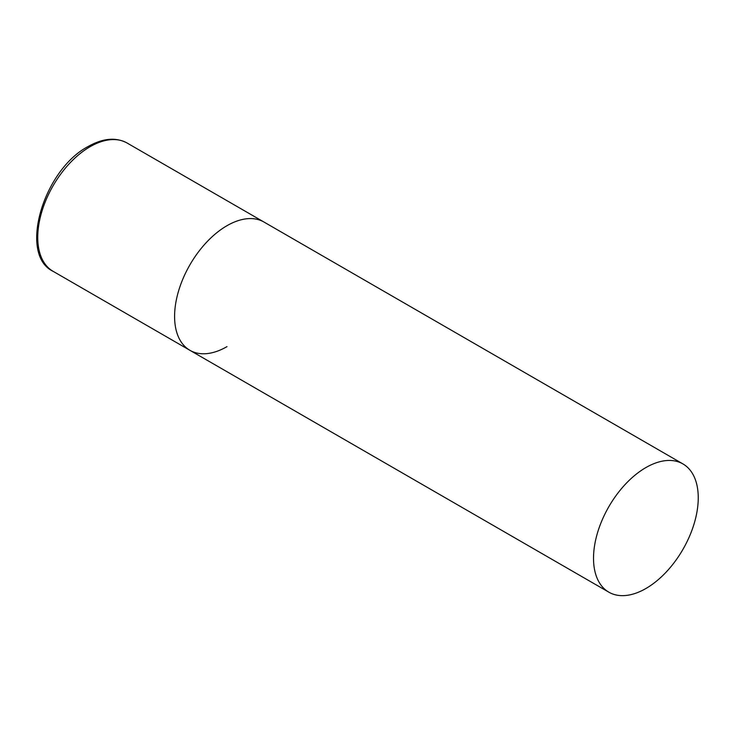 <?xml version="1.0" encoding="UTF-8"?>
<svg xmlns="http://www.w3.org/2000/svg" width="735" height="735" viewBox="0 0 735 735"><rect width="100%" height="100%" fill="white"/><g stroke="black" fill="none" stroke-linecap="round" stroke-linejoin="round"><path stroke-width="1.1" d="M226.959 346.644A74.06 42.759 -60 0 1 189.924 350.319A74.06 42.759 -60 0 1 178.577 290.977A74.06 42.759 -60 0 1 226.959 225.709A74.06 42.759 -60 0 1 263.984 222.043A74.06 42.759 120 0 0 206.921 241.888A74.06 42.759 120 0 0 174.59 316.417A74.06 42.759 120 0 0 189.924 350.319L53.076 271.307A74.06 42.759 -60 0 1 41.73 211.965A74.06 42.759 -60 0 1 90.102 146.706A74.06 42.759 -60 0 1 127.137 143.04C115.955 137.013 102.955 138.171 88.136 146.513C43.273 169.923 18.219 254.87 53.076 271.307M698.25 497.815A74.06 42.759 120 0 0 682.916 463.914A74.06 42.759 120 0 0 625.843 483.749A74.06 42.759 120 0 0 593.522 558.278A74.06 42.759 120 0 0 608.856 592.18A74.06 42.759 120 0 0 665.928 572.345A74.06 42.759 120 0 0 698.25 497.815M682.916 463.914L127.137 143.04M189.924 350.319L608.856 592.18"/></g></svg>
